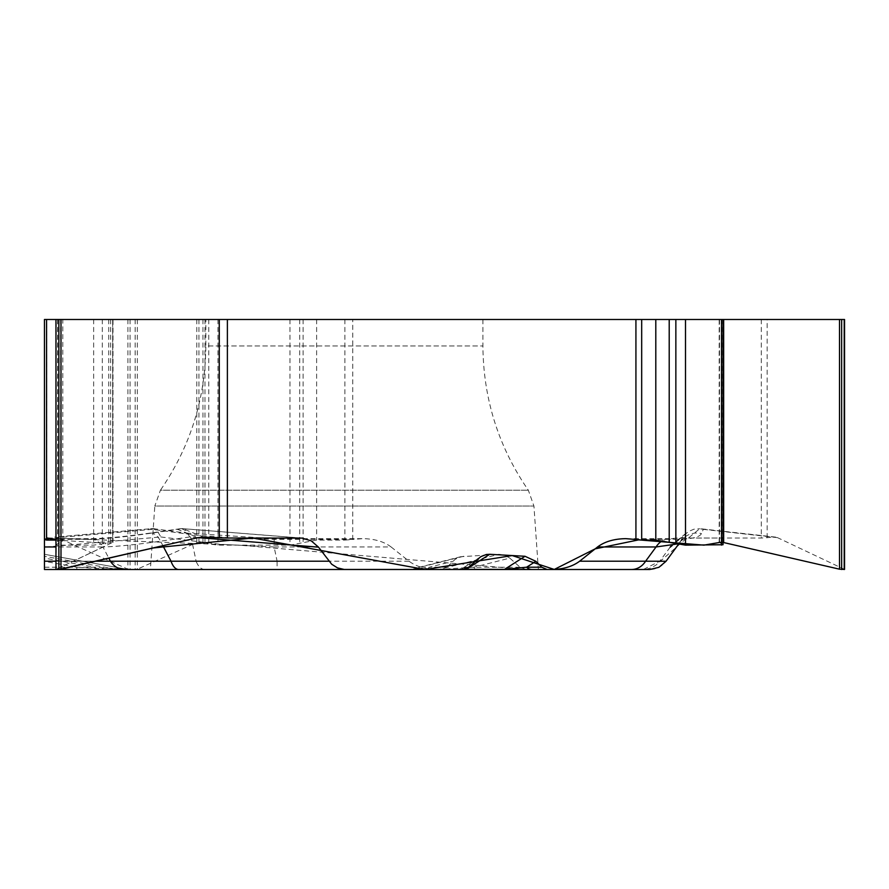 <?xml version="1.0" encoding="UTF-8"?>
<svg xmlns="http://www.w3.org/2000/svg" width="889" height="889" viewBox="0 0 889 889"><rect width="100%" height="100%" fill="white"/><g stroke="black" fill="none" stroke-linecap="round" stroke-linejoin="round"><path stroke-width="0.67" stroke-dasharray="4.45 3.33" d="M205.826 319.495L482.916 319.495L205.826 319.495L205.826 345.943L482.916 345.943L205.826 345.943C205.448 398.683 190.313 446.767 160.42 490.217L528.333 490.217L160.42 490.217L154.819 506.052L533.933 506.052L154.819 506.052L150.385 569.505L178.689 569.505M844.55 319.495L44.45 319.495L44.45 538.656M274.134 539.345L274.134 546.968L391.116 546.968C383.992 541.601 374.58 538.834 362.879 538.656L353.844 539.345L274.134 539.345L240.397 538.601L195.391 535.089L152.252 529.355L152.641 528.577L157.053 530.544L160.887 536.967L44.45 547.157L44.45 569.505L44.45 556.281L116.503 569.36L76.954 567.204L44.45 561.303M97.468 569.505A9.446 4.134 -90 0 1 94.79 567.249L44.45 558.114L44.45 569.505L118.081 569.505M44.45 558.114L44.45 556.281M55.951 319.495L112.992 319.495L56.274 319.495L56.274 569.182L112.992 542.29L93.656 545.135L57.652 545.135L56.129 544.735L62.797 540.645L55.951 540.079L105.78 543.123L102.88 547.168L56.296 569.171M344.876 319.495L344.876 540.079L316.628 540.079L289.97 545.135L217.961 545.135L208.782 543.89L204.981 542.479L198.936 542.201L196.78 542.534L137.339 569.182L130.061 569.505L127.894 569.182L57.541 537.634L54.64 537.123L150.497 528.744L54.64 537.123M688.442 538.023L761.284 538.023L774.719 537.123L699.687 528.744L688.442 538.023L682.874 538.712L678.618 540.245L671.451 545.59M670.173 547.157L659.749 561.203L643.314 569.505M413.385 568.916L429.543 567.204A9.446 7.99 90 0 1 424.32 569.505L477.16 569.505A9.446 5.29 90 0 1 473.726 567.249L509.775 558.114L520.109 567.249L526.01 569.505L645.859 569.327L651.192 567.882L655.938 565.115L686.719 538.089L721.524 538.023M509.775 558.114L504.952 555.203L498.94 554.292L460.702 556.736L455.257 559.259L446.889 567.204L441.544 569.505L150.385 569.505L532.089 569.505M391.116 546.968L409.029 561.203C416.163 566.56 425.575 569.327 437.277 569.505M344.876 540.079L352.755 539.512L352.755 319.495M844.55 569.416L777.464 537.634L774.719 537.123M723.024 544.735L719.19 542.29L723.024 542.401M721.524 319.495L719.19 319.495L721.524 319.495L721.524 542.201M44.45 539.345L84.311 539.345A20.147 17.458 -90 0 1 88.822 538.656A20.147 17.458 -90 0 1 102.946 546.968L55.951 546.968M56.296 569.505L58.852 569.505M129.183 569.505L128.994 569.505A9.446 9.079 90 0 1 127.416 569.36L44.45 554.292L127.505 569.36L94.79 567.249L44.45 567.249M44.45 567.204L76.954 567.204L76.721 569.505M478.904 558.114L463.058 568.015L462.502 568.827L464.469 569.316M84.311 539.345C100.568 539.312 121.915 537.389 148.352 533.578L177.544 529.355L198.114 537.634L189.713 536.967L186.245 530.977L181.589 528.577L300.226 538.023M458.491 569.505L462.669 569.505L458.491 569.505A9.446 9.423 -90 0 0 464.603 567.249L468.57 567.249M177.544 529.355L181.589 528.577M424.32 569.505L441.544 569.505M477.16 569.505L526.01 569.505M643.103 569.505L649.692 569.505A20.147 20.136 -90 0 0 665.994 561.203L659.749 561.203M189.713 536.967L160.531 541.201C136.617 544.601 117.426 546.524 102.946 546.968L108.825 558.181M409.029 561.203L277.101 561.203L277.101 569.505M520.109 567.249L473.726 567.249L439.544 569.36L498.94 554.292M463.647 556.281L412.063 569.36L439.544 569.36A9.446 6.79 90 0 1 438.366 569.505M446.889 567.204L429.543 567.204L452.812 561.303M160.887 536.967L219.905 544.279L274.134 546.968L277.101 561.203L196.102 561.203A20.147 10.679 -90 0 0 204.737 569.505M152.641 528.577L150.497 528.744M634.824 539.345L674.684 539.345A20.147 17.458 -90 0 0 670.162 538.656A20.147 17.458 -90 0 0 662.383 540.768M672.262 545.435L688.475 531.5L693.976 529.199L699.687 528.744M674.684 539.345C690.72 539.312 699.654 537.389 701.465 533.578L703.332 529.355L698.887 528.577M626.256 538.656L670.162 538.656L685.563 537.412L677.229 543.968M666.039 561.27L680.663 541.201A20.147 19.98 23.7 0 1 701.465 533.578M525.866 569.505L238.741 545.135L46.561 537.834M723.668 542.534L723.668 538.023M112.659 542.201L112.659 319.495L112.67 542.534M110.658 319.495L110.658 542.201M108.736 319.495L108.736 542.479M102.302 319.495L102.302 543.89M93.656 319.495L93.656 545.135M57.652 319.495L57.652 545.135M57.563 319.495L57.563 543.657M60.808 319.495L60.808 542.134M60.685 319.495L60.685 540.079M127.894 319.495L127.894 569.182M46.684 537.823L46.684 319.495M761.284 319.495L761.284 538.023M130.061 319.495L130.061 569.505M135.172 319.495L135.172 569.505M137.339 319.495L137.339 569.182M196.78 319.495L196.78 542.534M198.936 319.495L198.936 542.201M202.948 319.495L202.948 542.201M204.981 319.495L204.981 542.479M208.782 319.495L208.782 543.89M217.961 319.495L217.961 545.135M289.97 319.495L289.97 545.135M299.704 319.495L299.704 543.657M303.116 319.495L303.116 542.134M316.628 319.495L316.628 540.079M844.228 319.495L844.228 569.182M767.163 537.823L767.163 319.495M719.523 319.495L719.523 542.201M719.401 319.495L719.401 542.479M722.046 319.495L722.046 543.89M55.951 561.203L95.679 561.203M116.503 569.36L127.416 569.36M180.267 528.711L149.985 533.1A20.147 10.912 81.8 0 1 160.531 541.201L162.909 545.735M203.759 537.123L182.934 528.744M44.917 538.656L88.822 538.656C103.557 538.667 123.949 536.812 149.985 533.1A20.147 10.912 81.8 0 0 148.352 533.578M153.364 528.633L186.012 533.078A20.147 9.068 -82.2 0 1 191.935 541.201L196.102 561.203L44.45 561.203M152.252 529.355L57.541 537.634M361.945 538.656L274.134 538.656L186.012 533.078A20.147 9.068 -82.2 0 0 183.29 533.578M682.519 536.967L680.663 541.201M703.332 529.355L777.464 537.634M482.916 319.495L482.916 345.943C483.294 398.683 498.429 446.767 528.333 490.217L533.933 506.052L538.367 569.505M112.992 542.368L112.992 319.495M56.129 544.39L56.129 319.495M62.797 541.123L62.797 319.495M719.19 542.357L719.19 319.495M480.827 556.647L463.047 568.015L457.946 569.505M181.945 528.588L301.904 538.078M129.216 569.505L127.516 569.36M460.769 556.714L416.263 568.004M411.385 569.227L409.918 569.505M686.03 533.233L673.918 543.223M775.753 537.134L699.943 528.666M679.985 542.246L678.529 544.235"/><path stroke-width="1.33" d="M719.39 542.479L703.955 545.135L638.613 539.879L595.163 548.857L554.269 569.438L512.208 555.558L425.031 569.505L252.854 538.023L153.275 547.946L63.652 568.571L55.951 569.416L55.951 319.495L844.55 319.495L844.55 569.338M318.506 547.157L311.261 540.868L302.004 538.089L227.384 538.023L203.759 537.123L198.114 537.634L58.852 569.505L532.089 569.505L344.187 569.46L337.487 567.882L331.686 564.226L318.506 547.157L198.125 537.634M464.469 569.316L466.169 569.36L489.739 554.292L486.339 554.492L480.871 556.625L468.57 567.249L462.669 569.505M489.739 554.292L525.021 556.281L535.856 561.303L541.779 567.204L547.135 569.505L532.089 569.505A9.446 8.357 90 0 1 526.621 567.204L535.856 561.303M662.383 540.768A20.147 17.458 -90 0 0 656.049 546.968L597.552 546.968L579.639 561.203C572.516 566.56 563.104 569.327 551.402 569.505L547.135 569.505M597.552 546.968C604.676 541.601 614.088 538.834 625.789 538.656L635.924 539.512L635.924 319.495M55.951 546.968L44.45 546.968L44.45 539.512L44.45 569.505L118.081 569.505M46.561 319.495L46.561 540.079L44.45 539.512L44.45 319.495L55.951 319.495L55.951 569.338M46.561 540.079L55.951 540.079L46.561 537.834M671.451 545.59L670.173 547.157L672.262 545.435M723.024 542.401L839.505 569.182L844.55 569.416M641.68 319.495L641.68 540.079L655.804 540.079L685.497 545.135L723.024 544.735M641.68 540.079L635.924 539.512M95.679 561.203L110.414 561.203A20.147 17.458 90 0 0 124.538 569.505M56.296 569.505L44.45 569.505L56.296 569.505M465.769 569.505A9.446 2.289 90 0 0 466.169 569.36L504.552 569.36L525.021 556.281M108.825 558.181L110.414 561.203L171.032 561.203A20.147 9.457 90 0 0 178.689 569.505L345.565 569.505M150.385 569.505L58.852 569.505L58.852 319.495M649.692 569.505L551.402 569.505M579.639 561.203L645.603 561.203A20.147 17.458 90 0 1 631.49 569.505M504.152 569.505A9.446 2.289 90 0 0 504.552 569.36L526.621 567.204L541.779 567.204M677.229 543.968L656.049 546.968L645.603 561.203L666.039 561.27L658.893 567.326L649.781 569.505M643.314 569.505L525.866 569.505M719.19 542.279L723.668 542.534L723.668 319.495M723.668 538.023L721.524 538.023M227.384 319.495L227.384 538.023M60.997 319.495L60.997 569.182M219.272 537.823L219.272 319.495M844.217 319.495L844.217 569.505M841.65 319.495L841.65 569.505M839.505 319.495L839.505 569.182M721.512 319.495L721.512 545.135M685.497 319.495L685.497 545.135M675.851 319.495L675.851 543.657M669.206 319.495L669.206 542.134M655.804 319.495L655.804 540.079M44.45 561.203L55.951 561.203M162.909 545.735L171.032 561.203L328.919 561.203M723.024 544.446L723.024 319.495M678.529 544.235L666.039 561.27"/></g></svg>
